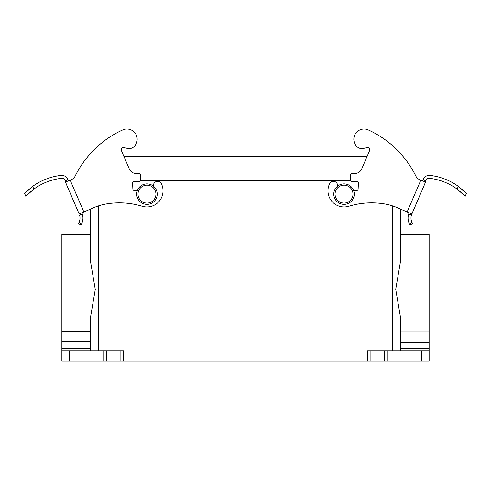<?xml version="1.0" encoding="UTF-8"?>
<svg xmlns="http://www.w3.org/2000/svg" width="491" height="491" viewBox="0 0 491 491"><rect width="100%" height="100%" fill="white"/><g stroke="black" fill="none" stroke-linecap="round" stroke-linejoin="round"><path stroke-width="0.74" d="M123.861 156.322L367.139 156.322M140.451 180.633L350.549 180.633L140.451 180.633M384.478 361.051L384.478 350.813L387.246 350.813L387.246 361.051L103.754 361.051L103.754 350.813L106.522 350.813L106.522 361.051M90.675 350.813L90.675 316.321L95.285 289.469L90.675 262.47L90.675 209.031L90.675 234.373L61.884 234.373L61.884 331.603L90.675 331.603M367.342 361.051L367.342 350.813L370.11 350.813L370.11 361.051M384.478 350.813L370.11 350.813M387.246 350.813L429.116 350.813L429.116 361.051L387.246 361.051M400.325 330.989L429.116 330.989L429.116 234.373L400.325 234.373L400.325 209.031L400.325 262.47L395.715 289.322L400.325 316.321L400.325 350.813M69.562 350.813L69.562 361.051L61.884 361.051L61.884 350.813L103.754 350.813M120.89 361.051L120.89 350.813L106.522 350.813M120.89 350.813L123.658 350.813L123.658 361.051M69.562 361.051L103.754 361.051M61.884 350.813L61.884 348.254L90.675 348.254M90.675 341.417L61.884 341.417L61.884 348.254M61.884 341.417L61.884 331.603M400.325 348.254L429.116 348.254L429.116 361.051M429.116 330.989L429.116 342.601L400.325 342.601M429.116 348.254L429.116 342.601M157.212 194.129A10.237 10.237 0 0 1 141.856 202.998A10.237 10.237 0 0 1 141.856 185.267A10.237 10.237 0 0 1 157.212 194.129M155.929 194.129A8.955 8.955 0 0 0 142.494 186.377A8.955 8.955 0 0 0 142.494 201.887A8.955 8.955 0 0 0 155.929 194.129M354.263 194.129A10.237 10.237 0 0 1 338.907 202.998A10.237 10.237 0 0 1 338.907 185.267A10.237 10.237 0 0 1 354.263 194.129M352.98 194.129A8.955 8.955 0 0 0 339.545 186.377A8.955 8.955 0 0 0 339.545 201.887A8.955 8.955 0 0 0 352.98 194.129M83.857 211.965L79.155 213.99L65.481 182.1L70.139 180.093L83.857 211.965L94.303 207.472A51.181 51.181 0 0 1 105.252 204.152A77.866 77.866 0 0 1 142.175 206.269A16.142 16.142 0 0 0 161.097 183.161A4.204 4.204 0 0 0 153.48 186.23M137.56 190.109L134.209 190.263A1.277 1.277 0 0 1 132.871 189.047L132.588 182.996A1.277 1.277 0 0 1 133.804 181.658L139.34 181.4A1.277 1.277 0 0 0 140.555 180.062L140.303 174.655A1.277 1.277 0 0 0 138.965 173.44L136.688 173.544A7.678 7.678 0 0 1 129.28 168.91L121.486 150.805A2.363 2.363 0 0 1 124.505 147.656A2.363 2.363 0 0 0 121.486 150.805M70.139 180.093L72.257 179.184A5.119 5.119 0 0 0 74.835 176.717A98.765 98.765 0 0 1 122.682 129.949A10.237 10.237 0 0 1 136.05 134.602A10.237 10.237 0 0 1 131.987 148.165L131.668 148.227A12.797 12.797 0 0 1 124.505 147.656M33.867 189.121L25.814 196.308L24.55 193.362L32.676 186.353L33.867 189.121A57.355 57.355 0 0 1 62.639 178.202A3.486 3.486 0 0 1 65.364 180.756L65.573 182.419L79.155 213.99M131.987 148.165L131.668 148.227M65.481 182.1L65.364 180.756L67.844 179.688A6.414 6.414 0 0 0 61.056 175.404A60.295 60.295 0 0 0 32.676 186.353L31.037 187.568M25.814 196.308L32.179 190.41M32.492 190.164L33.615 189.311M29.386 188.888L25.937 191.981M67.844 179.688L68.034 180.344M79.597 215.193A10.035 10.035 0 0 1 78.996 222.405L81.475 224.031A12.981 12.981 0 0 0 82.316 214.027L79.597 215.193M81.475 224.031L80.825 225.136L78.364 223.522L78.996 222.405M81.862 212.824L82.316 214.027M407.143 211.965L411.845 213.99L425.427 182.419L425.636 180.756L425.519 182.1L420.861 180.093L407.143 211.965L396.697 207.472A51.181 51.181 0 0 0 385.748 204.152A77.866 77.866 0 0 0 348.825 206.269A16.142 16.142 0 0 1 329.903 183.161A4.204 4.204 0 0 1 337.52 186.23M353.44 190.109L356.791 190.263A1.277 1.277 0 0 0 358.129 189.047L358.412 182.996A1.277 1.277 0 0 0 357.196 181.658L351.66 181.4A1.277 1.277 0 0 1 350.445 180.062L350.697 174.655A1.277 1.277 0 0 1 352.035 173.44L354.312 173.544A7.678 7.678 0 0 0 361.72 168.91L369.514 150.805A2.363 2.363 0 0 0 366.495 147.656A2.363 2.363 0 0 1 369.514 150.805M420.861 180.093L418.743 179.184A5.119 5.119 0 0 1 416.165 176.717A98.765 98.765 0 0 0 368.318 129.949A10.237 10.237 0 0 0 354.95 134.602A10.237 10.237 0 0 0 359.013 148.165L359.332 148.227A12.797 12.797 0 0 0 366.495 147.656M425.519 182.1L411.403 215.193A10.035 10.035 0 0 0 412.004 222.405L409.525 224.031L410.175 225.136L412.636 223.522L412.004 222.405M359.013 148.165L359.332 148.227M457.133 189.121L465.186 196.308L466.45 193.362L458.324 186.353L457.133 189.121A57.355 57.355 0 0 0 428.361 178.202A3.486 3.486 0 0 0 425.636 180.756L423.156 179.688A6.414 6.414 0 0 1 429.944 175.404A60.295 60.295 0 0 1 458.324 186.353L459.963 187.568M465.186 196.308L458.821 190.41M458.508 190.164L457.385 189.311M461.614 188.888L465.063 191.981M423.156 179.688L422.966 180.344M409.525 224.031A12.981 12.981 0 0 1 408.684 214.027L411.403 215.193L411.845 213.99M409.138 212.824L408.684 214.027M412.636 223.522L410.175 225.136M392.647 205.932L392.647 350.813M98.353 205.932L98.353 350.813M421.438 350.813L421.438 361.051"/></g></svg>

